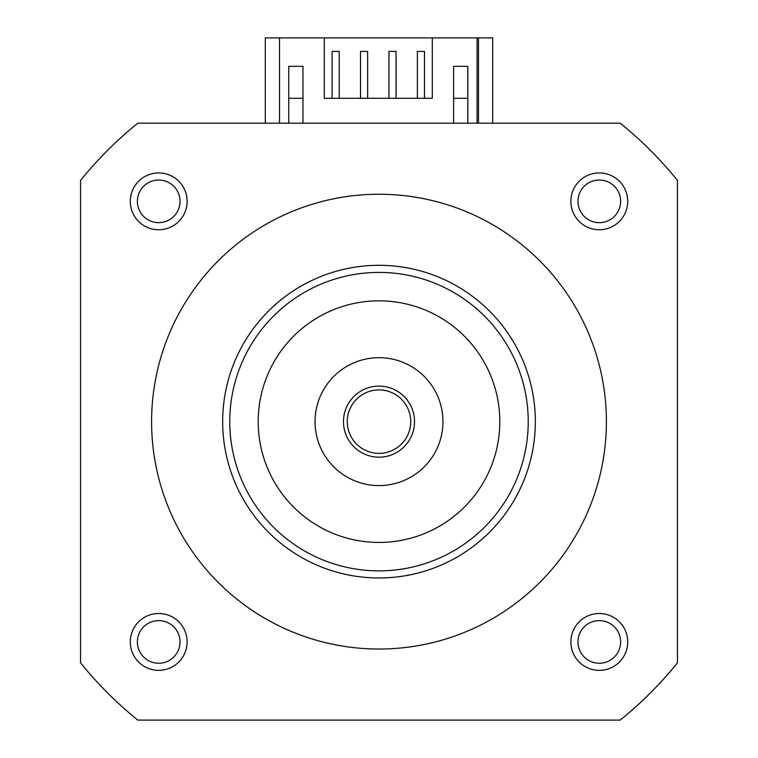 <?xml version="1.0" encoding="UTF-8"?>
<svg xmlns="http://www.w3.org/2000/svg" width="758" height="758" viewBox="0 0 758 758"><rect width="100%" height="100%" fill="white"/><g stroke="black" fill="none" stroke-linecap="round" stroke-linejoin="round"><path stroke-width="1.14" d="M379 453.36A31.722 31.722 0 0 0 410.722 421.637A31.722 31.722 0 0 0 379 389.915A31.722 31.722 0 0 0 347.278 421.637A31.722 31.722 0 0 0 379 453.36M379 386.106A35.531 35.531 0 0 1 414.531 421.637A35.531 35.531 0 0 1 379 457.169A35.531 35.531 0 0 1 343.469 421.637A35.531 35.531 0 0 1 379 386.106M379 265.3A156.338 156.338 0 0 1 535.337 421.637A156.338 156.338 0 0 1 379 577.975A156.338 156.338 0 0 1 222.662 421.637A156.338 156.338 0 0 1 379 265.3M379 570.869A149.231 149.231 0 0 0 528.231 421.637A149.231 149.231 0 0 0 379 272.406A149.231 149.231 0 0 0 229.769 421.637A149.231 149.231 0 0 0 379 570.869M379 300.831A120.806 120.806 0 0 0 258.194 421.637A120.806 120.806 0 0 0 379 542.444A120.806 120.806 0 0 0 499.806 421.637A120.806 120.806 0 0 0 379 300.831M379 485.594A63.956 63.956 0 0 1 315.044 421.637A63.956 63.956 0 0 1 379 357.681A63.956 63.956 0 0 1 442.956 421.637A63.956 63.956 0 0 1 379 485.594M379 194.238A227.4 227.4 0 0 0 151.6 421.637A227.4 227.4 0 0 0 379 649.038A227.4 227.4 0 0 0 606.4 421.637A227.4 227.4 0 0 0 379 194.238M158.706 229.769A28.425 28.425 0 0 1 130.281 201.344A28.425 28.425 0 0 1 158.706 172.919A28.425 28.425 0 0 1 187.131 201.344A28.425 28.425 0 0 1 158.706 229.769M158.706 180.025A21.319 21.319 0 0 0 137.387 201.344A21.319 21.319 0 0 0 158.706 222.662A21.319 21.319 0 0 0 180.025 201.344A21.319 21.319 0 0 0 158.706 180.025M599.294 229.769A28.425 28.425 0 0 1 570.869 201.344A28.425 28.425 0 0 1 599.294 172.919A28.425 28.425 0 0 1 627.719 201.344A28.425 28.425 0 0 1 599.294 229.769M599.294 180.025A21.319 21.319 0 0 0 577.975 201.344A21.319 21.319 0 0 0 599.294 222.662A21.319 21.319 0 0 0 620.612 201.344A21.319 21.319 0 0 0 599.294 180.025M599.294 670.356A28.425 28.425 0 0 1 570.869 641.931A28.425 28.425 0 0 1 599.294 613.506A28.425 28.425 0 0 1 627.719 641.931A28.425 28.425 0 0 1 599.294 670.356M599.294 620.612A21.319 21.319 0 0 0 577.975 641.931A21.319 21.319 0 0 0 599.294 663.25A21.319 21.319 0 0 0 620.612 641.931A21.319 21.319 0 0 0 599.294 620.612M158.706 670.356A28.425 28.425 0 0 1 130.281 641.931A28.425 28.425 0 0 1 158.706 613.506A28.425 28.425 0 0 1 187.131 641.931A28.425 28.425 0 0 1 158.706 670.356M158.706 620.612A21.319 21.319 0 0 0 137.387 641.931A21.319 21.319 0 0 0 158.706 663.25A21.319 21.319 0 0 0 180.025 641.931A21.319 21.319 0 0 0 158.706 620.612M137.804 123.175A383.738 383.738 0 0 0 80.537 180.442L80.537 662.833A383.738 383.738 0 0 0 137.804 720.1L620.196 720.1A383.738 383.738 0 0 0 677.462 662.833L677.462 180.442A383.738 383.738 0 0 0 620.196 123.175L137.804 123.175M478.488 123.175L478.488 37.9L492.7 37.9L492.7 123.175M265.3 123.175L265.3 37.9L324.282 37.9L324.282 98.303L432.297 98.303L432.297 37.9L477.066 37.9L477.066 123.175M478.488 37.9L477.066 37.9M279.512 123.175L279.512 37.9M302.963 123.175L302.963 66.325L288.751 66.325L288.751 123.175M467.828 123.175L467.828 66.325L453.616 66.325L453.616 123.175M302.963 98.303L288.751 98.303L288.751 66.325M453.616 98.303L467.828 98.303L467.828 66.325M424.48 98.303L424.48 51.402L417.374 51.402L417.374 98.303M396.055 98.303L396.055 51.402L388.949 51.402L388.949 98.303M367.63 98.303L367.63 51.402L360.524 51.402L360.524 98.303M339.205 98.303L339.205 51.402L332.099 51.402L332.099 98.303M432.297 37.9L324.282 37.9"/></g></svg>
